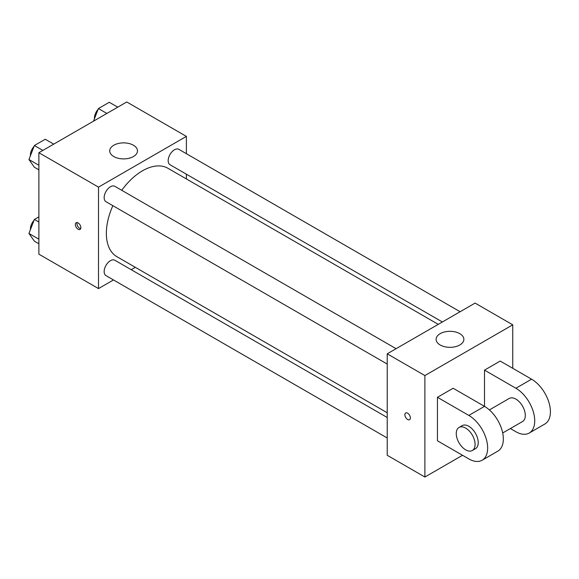 <?xml version="1.0" encoding="UTF-8"?>
<svg xmlns="http://www.w3.org/2000/svg" width="579" height="579" viewBox="0 0 579 579"><rect width="100%" height="100%" fill="white"/><g stroke="black" fill="none" stroke-linecap="round" stroke-linejoin="round"><path stroke-width="0.87" d="M113.484 279.947L98.51 288.595L38.88 254.167L38.88 152.704L126.75 101.976L186.38 136.398L186.38 153.688M135.341 267.332L131.23 269.698M112.876 205.675A51.039 29.464 120 0 0 106.355 233.33A51.039 29.464 120 0 0 116.922 256.7L387.221 412.755M438.26 324.356L167.961 168.294A51.039 29.464 120 0 0 121.749 190.303M186.38 174.185L186.38 178.925M98.51 288.595L98.51 187.133L186.38 136.398M460.117 311.734L178.889 149.368A8.873 5.124 120 0 0 172.05 151.741A8.873 5.124 120 0 0 168.178 160.68A8.873 5.124 120 0 0 170.016 164.74L442.37 321.982M387.221 417.495L114.866 260.253A8.873 5.124 120 0 0 108.027 262.627A8.873 5.124 120 0 0 104.155 271.565A8.873 5.124 120 0 0 105.993 275.626L387.221 437.992M387.221 364.068L105.993 201.702A8.873 5.124 -60 0 1 105.993 191.454A8.873 5.124 -60 0 1 114.866 186.329L396.101 348.696M98.51 187.133L38.88 152.704M113.802 156.554A13.867 8.005 180 0 1 109.742 150.895A13.867 8.005 180 0 1 123.609 142.883A13.867 8.005 180 0 1 137.484 150.895A13.867 8.005 180 0 1 128.922 158.291A13.867 8.005 180 0 1 113.802 156.554M80.85 227.67A3.887 2.244 60 0 1 80.047 229.45A3.887 2.244 60 0 1 76.167 227.207A3.887 2.244 60 0 1 76.167 222.72A3.887 2.244 60 0 1 79.157 223.762A3.887 2.244 60 0 1 80.85 227.67M80.669 228.698A3.887 2.244 60 0 1 77.745 226.295A3.887 2.244 60 0 1 77.123 222.56M462.541 455.282L424.885 477.024L387.221 455.282L387.221 353.82L475.091 303.085L512.755 324.833L512.755 368.316M38.88 169.85L34.385 167.259L28.95 159.522L34.385 145.517L45.256 139.242L53.731 144.135M38.88 165.261L28.95 159.522M42.86 150.41L34.385 145.517M34.052 146.378A8.873 5.124 120 0 0 30.405 155.063A8.873 5.124 120 0 0 30.434 155.708M93.516 121.163L98.408 108.555L109.279 102.28L117.747 107.173M106.876 113.448L98.408 108.555M98.075 109.417A8.873 5.124 120 0 0 94.428 118.102A8.873 5.124 120 0 0 94.449 118.746M38.88 243.781L34.385 241.182L28.95 233.453L34.385 219.441L38.88 216.843M38.88 239.185L28.95 233.453M38.88 222.032L34.385 219.441M34.052 220.302A8.873 5.124 120 0 0 30.405 228.987A8.873 5.124 120 0 0 30.434 229.631M407.623 419.5A3.887 2.244 -120 0 0 409.563 419.688A3.887 2.244 60 0 1 407.623 419.5A3.887 2.244 60 0 1 405.083 416.077A3.887 2.244 60 0 1 405.684 412.965A3.887 2.244 -120 0 0 405.09 416.077A3.887 2.244 -120 0 0 407.623 419.5M405.684 412.965A3.887 2.244 60 0 1 409.563 415.208A3.887 2.244 60 0 1 409.563 419.695M424.885 477.024L424.885 375.561L387.221 353.82L475.091 303.085M387.221 455.282L387.221 353.82M459.798 333.663A13.867 8.005 180 0 1 463.859 339.323A13.867 8.005 180 0 1 449.992 347.335A13.867 8.005 180 0 1 436.117 339.323A13.867 8.005 180 0 1 444.679 331.926A13.867 8.005 180 0 1 459.798 333.663M424.885 375.561L512.755 324.833M437.435 440.793L437.435 397.303L468.816 415.425A26.627 15.372 60 0 1 486.215 438.889A26.627 15.372 60 0 1 482.133 460.225A26.627 15.372 60 0 1 468.816 458.908L437.435 440.793M482.133 460.225L497.824 451.164A26.627 15.372 -120 0 0 501.906 429.828A26.627 15.372 -120 0 0 484.507 406.364L453.125 388.248L437.435 397.303M468.816 415.425L484.507 406.364L484.507 370.126L500.198 361.064L531.58 379.187A26.627 15.372 60 0 1 548.979 402.651A26.627 15.372 60 0 1 544.897 423.987L529.206 433.049A26.627 15.372 60 0 1 515.889 431.731L510.374 428.547M489.385 409.918L509.231 398.453A13.317 7.686 60 0 1 519.493 402.021A13.317 7.686 60 0 1 525.305 415.425A13.317 7.686 60 0 1 522.548 421.519L502.695 432.976M531.58 379.187L515.889 388.248L484.507 370.126M515.889 388.248A26.627 15.372 60 0 1 533.288 411.712A26.627 15.372 60 0 1 529.206 433.049M459.024 427.447L462.158 425.637A13.317 7.686 60 0 1 472.421 429.198A13.317 7.686 60 0 1 478.232 442.602A13.317 7.686 60 0 1 475.475 448.696L472.334 450.505A13.317 7.686 60 0 1 459.024 442.819A13.317 7.686 60 0 1 459.024 427.447A13.317 7.686 60 0 1 469.279 431.015A13.317 7.686 60 0 1 475.091 444.411A13.317 7.686 60 0 1 472.334 450.505"/></g></svg>
